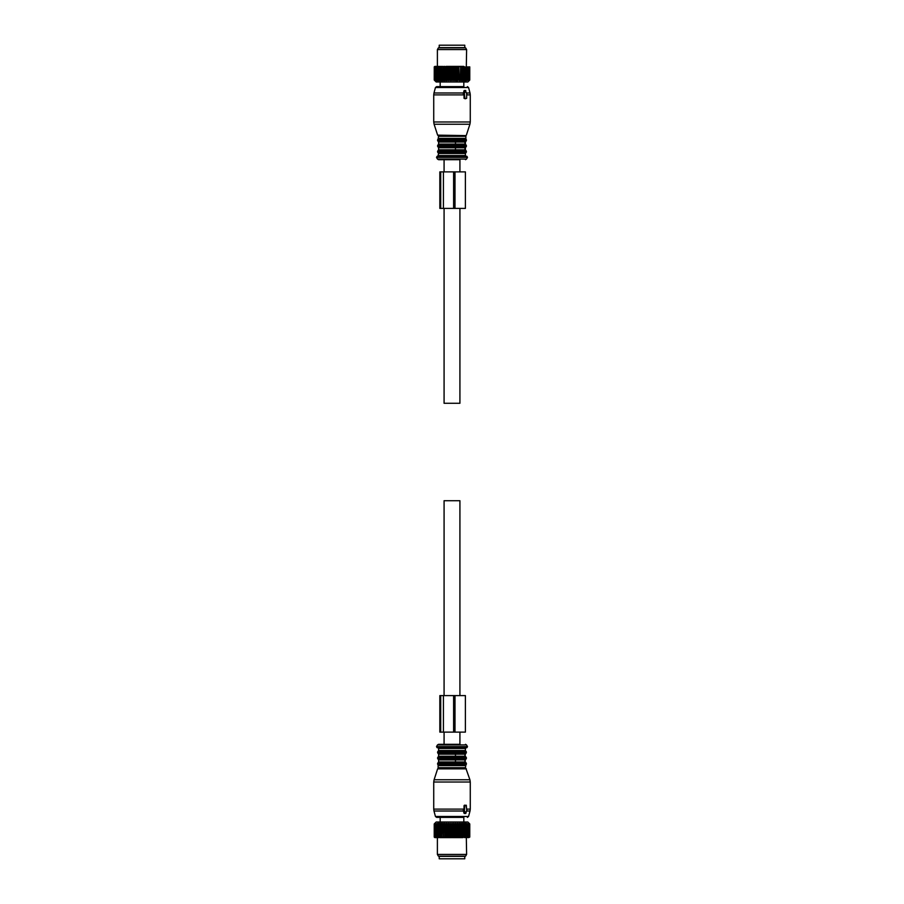 <?xml version="1.0" encoding="UTF-8"?>
<svg xmlns="http://www.w3.org/2000/svg" width="904" height="904" viewBox="0 0 904 904"><rect width="100%" height="100%" fill="white"/><g stroke="black" fill="none" stroke-linecap="round" stroke-linejoin="round"><path stroke-width="1.36" d="M445.864 47.641L439.208 47.641L439.208 45.2L464.792 45.2L464.792 47.641L445.864 47.641M464.792 856.359L439.208 856.359L439.208 858.8L464.792 858.8L464.792 856.359M452.78 66.885L452.78 80.038L452 80.829L452 66.387L453.186 66.885L453.186 80.038L453.864 80.829L455.13 80.038L455.13 66.885L454.723 80.038M452 66.387L451.22 66.885L451.22 80.038L452 80.829M434.519 80.332L436.169 81.981L467.831 81.981L469.481 80.332M448.87 80.038L449.277 66.885L448.282 80.829L447.356 80.038L446.96 66.885L447.356 80.038M435.016 80.829L434.225 80.038L435.016 80.829L434.259 80.038L435.174 80.829L434.508 80.038L435.525 80.829L434.971 80.038L436.09 80.829L435.638 80.038L436.835 80.829L436.496 80.038L437.773 80.829L437.547 80.038L438.881 80.829L438.779 80.038L440.158 80.829L440.169 80.038L441.559 80.829L441.694 80.038L443.107 80.829L443.356 80.038L444.745 80.829L445.118 80.038L446.486 80.829L446.96 80.038M460.283 80.038L460.644 66.885L460.283 80.038L459.255 80.829L458.497 66.885L458.882 80.038M455.13 80.038L455.718 80.829L458.497 80.038M449.277 80.038L450.135 80.829L451.22 80.038M469.775 80.038L468.984 80.829L469.775 80.038L469.775 66.885M468.984 80.829L469.741 80.038L469.707 66.885L469.741 80.038M460.644 80.038L460.893 80.829L461.967 80.038L462.441 80.829L463.526 80.038L463.842 80.829L464.938 80.038L465.119 80.829L469.029 80.038L468.475 80.829L469.492 80.038L468.826 80.829L469.707 80.038M445.502 80.038L445.502 66.885L445.118 80.038M443.356 80.038L443.356 66.885L443.717 80.038M441.694 80.038L441.694 66.885L442.033 80.038M440.169 80.038L440.169 66.885L440.474 80.038M438.779 80.038L438.779 66.885L439.061 80.038M437.547 80.038L437.547 66.885L437.796 80.038M436.496 80.038L436.496 66.885L436.7 80.038M435.638 80.038L435.638 66.885L435.796 80.038M434.971 80.038L434.971 66.885L435.095 80.038M434.508 80.038L434.508 66.885L434.587 80.038M434.259 80.038L434.259 66.885L434.293 80.038M434.225 80.038L434.259 66.885M456.644 80.038L456.644 66.885L457.04 80.038M450.813 80.038L451.22 66.885M469.492 80.038L469.492 66.885L469.413 80.038M468.905 80.038L468.905 66.885L469.029 80.038M468.204 80.038L468.204 66.885L468.362 80.038M467.3 80.038L467.3 66.885L467.504 80.038M466.204 80.038L466.204 66.885L466.453 80.038M464.938 80.038L464.938 66.885L465.221 80.038M463.526 80.038L463.526 66.885L463.831 80.038M462.306 80.038L462.306 66.885L461.967 80.038M450.135 80.829L450.135 66.387L448.508 66.387L448.87 66.885M448.282 80.829L448.282 66.387L447.356 66.885M447.921 66.387L446.666 66.387L446.96 66.885M446.486 80.829L446.486 66.387L445.502 66.885M446.101 66.387L445.118 66.885M444.745 80.829L444.745 66.387L443.356 66.885M444.35 66.387L443.717 66.885M443.107 80.829L443.107 66.387L441.694 66.885M442.689 66.387L442.033 66.885M441.559 80.829L441.559 66.387L440.169 66.885M441.141 66.387L440.474 66.885M440.158 80.829L440.158 66.387L438.779 66.885M439.728 66.387L439.061 66.885M438.847 66.387L437.547 66.885M438.463 66.387L437.796 66.885M437.683 66.387L436.496 66.885M437.389 49.584L466.611 49.584L465.628 47.878L438.372 47.878L437.389 49.584L437.389 66.387L436.7 66.885M436.711 66.387L435.638 66.885M436.44 66.387L435.796 66.885M435.909 66.387L434.971 66.885M435.694 66.387L435.095 66.885M435.31 66.387L434.508 66.885M435.163 66.387L434.587 66.885M434.914 66.387L434.225 66.885M460.893 80.829L460.893 66.387L459.65 66.387L460.283 66.885M459.255 80.829L458.882 66.885M459.108 66.387L457.899 66.387L458.497 66.885M457.514 80.829L457.514 66.387L456.079 66.387L456.644 66.885M455.718 80.829L455.718 66.387L454.203 66.387L454.723 66.885M453.864 80.829L453.864 66.387L452.305 66.387M451.695 66.387L450.395 66.387L450.813 66.885M463.842 80.829L463.842 66.387L462.859 66.387L463.526 66.885M462.441 80.829L462.306 66.885M462.385 66.387L461.311 66.387L461.967 66.885M466.317 66.387L466.611 49.584M452.78 823.962L452 823.171L452.305 837.612L452.78 823.962L453.864 823.171L454.723 823.962L455.718 823.171L456.644 823.962L457.514 823.171L458.497 823.962L459.255 823.171L460.283 823.962L460.893 823.171L461.967 823.962L462.441 823.171L463.526 823.962L463.842 823.171L464.938 823.962L465.119 823.171L469.029 823.962L468.475 823.171L469.492 823.962L468.826 823.171L469.741 823.962L468.984 823.171L469.775 823.962L468.984 823.171M452 823.171L451.22 823.962L451.695 837.612L450.395 837.612L451.22 823.962M434.519 823.668L436.169 822.019L467.831 822.019L469.481 823.668M450.395 837.612L450.135 823.171L449.277 823.962L448.282 823.171L447.356 823.962L446.486 823.171L445.502 823.962L444.745 823.171L443.717 823.962L443.107 823.171L442.033 823.962L441.559 823.171L440.474 823.962L440.158 823.171L439.061 823.962L438.881 823.171L434.971 823.962L435.525 823.171L434.508 823.962L435.174 823.171L434.259 823.962L435.016 823.171L434.225 823.962L435.016 823.171M450.135 823.171L450.813 823.962M450.135 837.612L448.508 837.612L449.277 837.115L449.277 823.962M448.87 837.115L448.87 823.962M448.508 837.612L446.666 837.612L446.96 823.962M446.96 837.115L447.356 823.962M446.666 837.612L444.892 837.612L445.118 823.962M445.118 837.115L445.502 823.962M444.892 837.612L443.197 837.612L443.717 823.962M443.356 837.115L443.356 823.962M443.197 837.612L441.615 837.612L442.033 823.962M441.694 837.115L441.694 823.962M441.615 837.612L440.158 837.612L440.474 823.962M440.169 837.115L440.169 823.962M440.158 823.171L440.158 837.612L438.779 837.115L439.061 823.962M438.779 837.115L438.779 823.962M438.847 837.612L437.547 837.115L437.796 823.962M437.547 837.115L437.547 823.962M437.683 837.612L436.496 837.115L436.7 823.962M436.496 837.115L436.496 823.962M436.711 837.612L435.638 837.115L435.796 823.962M435.638 837.115L435.638 823.962M435.909 837.612L434.971 837.115L435.095 823.962M434.971 837.115L434.971 823.962M435.31 837.612L434.508 837.115L434.587 823.962M434.508 837.115L434.508 823.962M434.914 837.612L434.259 837.115L434.293 823.962M434.259 837.115L434.259 823.962M434.225 837.115L434.225 823.962M462.859 837.612L459.65 837.612L460.283 837.115L460.283 823.962M460.283 837.115L460.644 823.962M459.65 837.612L457.899 837.612L458.882 837.115L458.882 823.962M458.497 837.115L458.497 823.962M457.899 837.612L456.079 837.612L457.04 837.115L457.04 823.962M456.644 837.115L456.644 823.962M456.079 837.612L454.203 837.612L454.723 823.962M454.723 837.115L455.13 823.962M452.78 837.115L453.186 823.962M469.775 837.115L469.775 823.962M469.707 837.115L469.707 823.962M469.741 837.115L469.741 823.962M469.413 837.115L468.837 837.612L469.413 823.962M469.492 837.115L469.492 823.962M469.029 837.115L468.306 837.612L469.029 837.115L469.029 823.962M468.905 837.115L468.905 823.962M468.362 837.115L467.56 837.612L468.362 837.115L468.362 823.962M468.204 837.115L468.204 823.962M467.504 837.115L466.645 837.612L467.504 837.115L467.504 823.962M467.3 837.115L467.3 823.962M466.453 837.115L465.537 837.612L466.453 837.115L466.453 823.962M466.204 837.115L466.204 823.962M465.221 837.115L464.272 837.612L465.221 837.115L465.221 823.962M464.938 837.115L464.938 823.962M463.831 837.115L463.831 823.962M463.526 837.115L463.526 823.962M461.311 837.612L461.967 837.115L461.967 823.962M461.967 837.115L462.306 823.962M447.921 837.612L447.356 837.115M446.101 837.612L445.502 837.115M444.35 837.612L443.717 837.115M442.689 837.612L442.033 837.115M441.141 837.612L440.474 837.115M439.728 837.612L439.061 837.115M438.463 837.612L437.796 837.115M437.389 854.416L466.611 854.416L465.628 856.122L438.372 856.122L437.389 854.416L437.389 837.612L436.7 837.115M436.44 837.612L435.796 837.115M435.694 837.612L435.095 837.115M435.163 837.612L434.587 837.115M454.203 837.612L453.186 837.115M453.605 837.612L452.305 837.612M466.317 837.612L466.611 854.416M463.842 823.171L464.272 837.612M460.893 837.612L460.893 823.171M448.282 837.612L448.282 823.171M462.441 837.612L462.441 823.171M446.486 837.612L446.486 823.171M444.745 837.612L444.745 823.171M443.107 837.612L443.107 823.171M441.559 837.612L441.559 823.171M453.864 837.612L453.864 823.171M457.514 837.612L457.514 823.171M455.718 837.612L455.718 823.171M459.255 837.612L459.255 823.171M464.012 94.4L464.023 98.299L465.266 98.796L466.645 98.299L466.645 94.4M466.972 94.4L465.481 90.75L464.283 93.677L464.916 98.299M464.588 94.4L463.266 93.677L464.012 90.75L465.481 90.75M464.023 98.299L465.266 98.796M463.82 81.981L463.82 86.614L436.621 86.614L440.18 86.614L440.18 81.981M465.899 135.611L437.626 135.137L465.899 135.611L465.888 139.058L438.112 139.058L437.626 139.747L466.374 139.747L466.374 140.651L437.626 140.651L438.112 141.34L465.888 141.34L465.402 142.03L455.469 142.03L455.469 144.098L438.598 144.098L438.112 144.787L465.888 144.787L465.402 144.098L455.469 144.098M464.938 142.03L464.938 144.098M438.112 144.787L437.626 145.476L466.374 145.476L466.374 146.38L437.626 146.38L438.112 147.058L465.888 147.058L465.402 147.747L455.469 147.747L455.469 149.827L438.598 149.827L438.112 150.516L465.888 150.516L465.402 149.827L455.469 149.827M464.938 147.747L464.938 149.827M466.261 156.279L437.739 156.279M459.921 171.873L459.921 159.692L438.542 159.692L444.079 159.692L444.079 171.873M466.645 809.6L466.294 805.204L464.916 805.701L464.283 810.323L465.775 813.487L466.972 809.6M464.611 813.25L464.012 813.25L464.611 813.25M465.481 813.25L464.012 813.25L463.266 810.323L464.588 809.6M464.396 805.204L465.266 805.204L464.023 805.701L464.012 809.6M463.82 822.019L463.82 817.385L436.621 817.385L440.18 817.385L440.18 822.019M464.938 759.902L438.598 759.902L438.112 759.213L465.888 759.213L464.938 759.902L464.938 761.97L438.598 761.97L438.112 762.66L465.888 762.66L466.374 763.349L437.626 763.349L437.626 764.253L466.374 764.253L465.888 764.942L438.112 764.942L438.101 768.389L465.899 768.389L469.91 779.756L434.089 779.756L433.728 782.016L433.728 809.114L464.023 809.114M455.469 759.902L455.469 761.97M466.374 752.795L437.626 752.795L437.626 751.902L466.374 751.902L465.888 753.484L438.112 753.484L465.888 753.484L464.938 754.173L464.938 756.252L438.598 756.252L438.112 756.942L465.888 756.942L466.374 757.62L437.626 757.62L437.626 758.524L466.374 758.524L465.888 759.213M464.938 754.173L455.469 754.173L455.469 756.252M437.739 747.721L466.859 747.721L437.739 747.721M459.921 732.127L459.921 744.308L438.542 744.308L444.079 744.308L444.079 732.127M444.079 208.406L444.079 403.286L459.921 403.286L459.921 208.406M444.079 695.594L444.079 500.714L459.921 500.714L459.921 695.594M454.994 171.873L439.841 171.873L439.841 208.406L465.39 208.406L465.39 171.873L454.994 171.873L454.994 208.406M453.616 171.873L453.616 208.406M443.423 695.594L465.39 695.594L465.39 732.127L439.841 732.127L439.841 695.594L443.423 695.594L443.423 732.127M453.616 695.594L453.616 732.127M463.266 93.677L464.283 93.677M464.023 94.886L433.728 94.886L433.728 121.983L470.272 121.983L470.272 94.886L466.645 94.886M470.272 94.886L470.023 92.988L466.995 92.988M470.023 92.988L468.554 87.518L435.445 87.518L433.976 92.988L463.469 92.988M466.374 135.137L469.91 124.243L434.089 124.243L433.728 121.983M465.402 136.301L438.598 136.301L438.112 139.058M465.402 138.38L438.598 138.38M455.469 142.03L438.598 142.03L438.598 144.098M455.469 147.747L438.598 147.747L438.598 149.827M465.888 150.516L466.374 151.205L437.626 151.205L438.112 150.516M466.374 151.205L466.374 152.098L437.626 152.098L437.626 151.205M466.374 152.098L465.888 152.787L438.112 152.787L437.626 152.098M465.888 152.787L465.402 153.477L438.598 153.477L437.875 156.279M465.402 153.477L465.402 155.544L438.598 155.544M436.508 157.375L437.491 159.081L466.509 159.081L467.492 157.375L436.508 157.375L437.14 156.279M463.266 810.323L464.283 810.323M464.023 805.701L464.916 805.701M433.728 782.016L470.272 782.016L470.272 809.114L466.645 809.114M463.469 811.012L433.976 811.012L435.445 816.481L468.554 816.481L470.023 811.012L466.995 811.012M434.089 779.756L437.626 768.863L466.374 768.863M465.888 764.942L465.402 767.699L438.598 767.699M465.402 765.62L438.598 765.62M465.402 759.902L464.938 761.97M465.402 754.173L464.938 756.252M455.469 754.173L438.598 754.173L438.598 756.252M466.374 751.902L465.888 751.213L438.112 751.213L437.626 751.902M438.598 750.523L438.598 748.455L465.402 748.455L465.402 750.523L438.598 750.523L438.112 751.213M436.508 746.625L437.491 744.919L466.509 744.919L467.492 746.625L436.508 746.625L437.14 747.721M440.7 171.873L440.7 208.406M443.423 171.873L443.423 208.406M440.7 695.594L440.7 732.127M454.994 695.594L454.994 732.127M464.272 90.513L465.775 90.513M469.91 124.243L470.272 121.983M433.728 94.886L433.976 92.988M468.554 87.518L467.379 86.614M435.445 87.518L436.621 86.614M437.626 135.137L434.089 124.243M438.101 135.611L438.598 136.301M466.374 139.747L465.888 139.058M437.626 139.747L437.626 140.651M465.888 141.34L466.374 140.651M438.112 141.34L438.598 142.03M465.402 142.03L465.402 144.098M466.374 145.476L465.888 144.787M437.626 145.476L437.626 146.38M465.888 147.058L466.374 146.38M438.112 147.058L438.598 147.747M465.402 147.747L465.402 149.827M438.112 152.787L438.598 153.477M465.402 155.544L466.125 156.279M467.492 157.375L466.859 156.279M437.491 159.081L438.542 159.692M466.509 159.081L465.458 159.692M465.775 813.487L464.272 813.487M470.023 811.012L470.272 809.114M470.272 782.016L469.91 779.756M433.976 811.012L433.728 809.114M468.554 816.481L467.379 817.385M435.445 816.481L436.621 817.385M465.402 767.699L465.899 768.389M438.112 764.942L437.626 764.253M466.374 763.349L466.374 764.253M437.626 763.349L438.112 762.66M465.402 761.97L465.888 762.66M438.598 759.902L438.598 761.97M438.112 759.213L437.626 758.524M466.374 757.62L466.374 758.524M437.626 757.62L438.112 756.942M465.402 756.252L465.888 756.942M437.626 752.795L438.598 754.173M465.402 750.523L465.888 751.213M465.402 748.455L466.125 747.721M438.598 748.455L437.875 747.721M467.492 746.625L466.859 747.721M437.491 744.919L438.542 744.308M466.509 744.919L465.458 744.308"/></g></svg>
